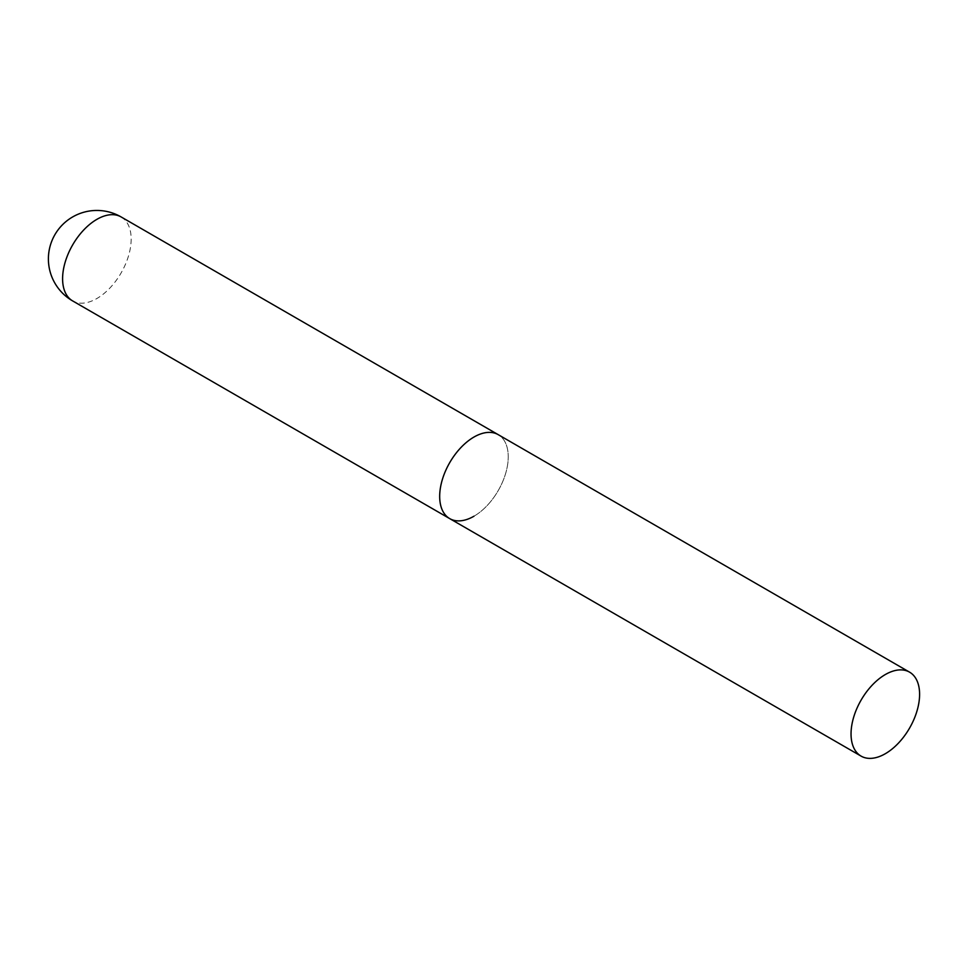 <?xml version="1.0" encoding="UTF-8"?>
<svg xmlns="http://www.w3.org/2000/svg" width="968" height="968" viewBox="0 0 968 968"><rect width="100%" height="100%" fill="white"/><g stroke="black" fill="none" stroke-linecap="round" stroke-linejoin="round"><path stroke-width="0.73" stroke-dasharray="4.84 3.63" d="M449.721 518.618A48.485 27.987 120 0 0 487.073 505.635A48.485 27.987 120 0 0 508.236 456.848A48.485 27.987 120 0 0 498.193 434.644A48.485 27.987 -60 0 1 505.635 473.497A48.485 27.987 -60 0 1 473.957 516.222M121.121 216.941A48.485 27.987 -60 0 1 131.164 239.132A48.485 27.987 -60 0 1 96.885 298.507A48.485 27.987 -60 0 1 72.636 300.915"/><path stroke-width="1.45" d="M473.957 516.222A48.485 27.987 -60 0 1 449.721 518.618A48.485 27.987 -60 0 1 442.291 479.765A48.485 27.987 -60 0 1 473.957 437.052A48.485 27.987 -60 0 1 498.193 434.644A48.485 27.987 120 0 0 460.841 447.639A48.485 27.987 120 0 0 439.678 496.427A48.485 27.987 120 0 0 449.721 518.618L72.636 300.915A48.485 27.987 -60 0 1 62.593 278.724A48.485 27.987 -60 0 1 96.885 219.349A48.485 27.987 -60 0 1 121.121 216.941A48.485 48.485 0 0 0 48.4 258.928A48.485 48.485 0 0 0 72.636 300.915M919.6 694.334A48.485 27.987 120 0 0 909.557 672.143A48.485 27.987 120 0 0 872.204 685.138A48.485 27.987 120 0 0 851.041 733.925A48.485 27.987 120 0 0 861.084 756.117A48.485 27.987 120 0 0 898.437 743.121A48.485 27.987 120 0 0 919.6 694.334M909.557 672.143L121.121 216.941M449.721 518.618L861.084 756.117"/></g></svg>
